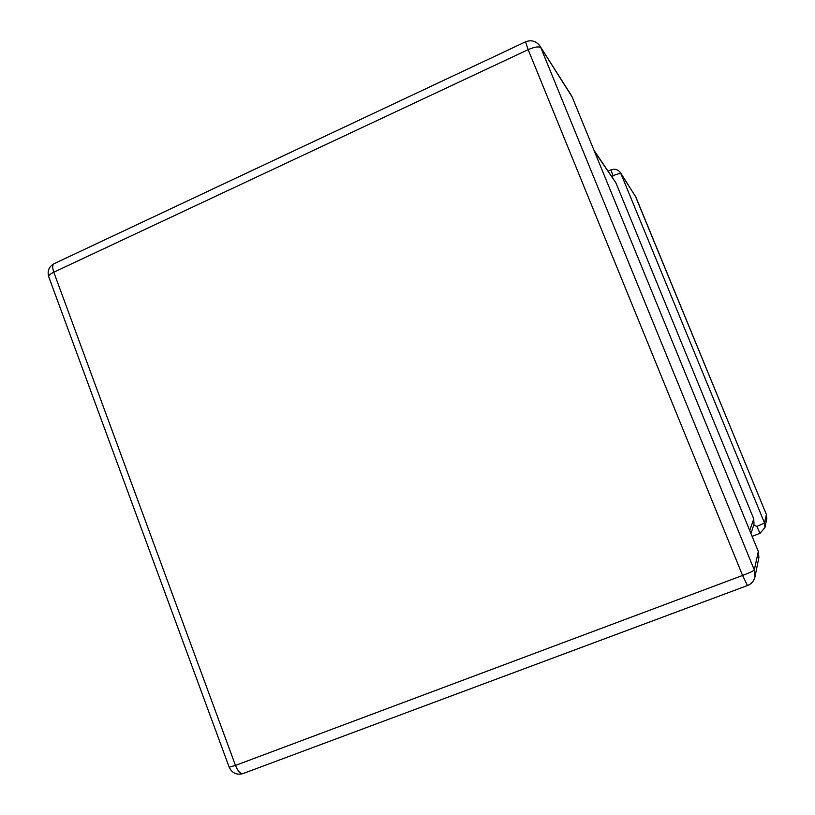 <?xml version="1.0" encoding="UTF-8"?>
<svg xmlns="http://www.w3.org/2000/svg" width="815" height="815" viewBox="0 0 815 815"><rect width="100%" height="100%" fill="white"/><g stroke="black" fill="none" stroke-linecap="round" stroke-linejoin="round"><path stroke-width="1.22" d="M635.873 197.118L620.541 172.77L764.531 522.996L766.375 514.52L635.843 197.026L621.142 173.931C620.164 173.269 617.444 173.87 612.992 175.724L612.35 177.324M594.064 150.408L615.916 182.866L753.763 518.931L753.977 524.371L750.972 533.54M752.123 536.341L760.028 533.346L756.829 526.409L753.753 525.054M615.916 182.866L594.39 151.223M749.718 530.484L753.763 518.931M539.978 46.088C536.199 41.035 531.38 39.609 525.532 41.83L528.161 49.654L53.79 272.21L235.464 765.407L742.587 575.461L528.161 49.654C534.772 46.812 539 46.19 540.865 47.8L754.303 569.97L758.317 551.521L572.161 96.975L539.978 46.088L571.386 95.477M766.783 518.656L766.365 514.499L766.783 518.656L764.969 527.56L764.531 522.996L756.829 526.409M760.038 533.326L764.969 527.56L760.038 533.326M612.992 175.724L610.893 169.897L608.133 171.119M572.262 97.23L758.317 551.48L758.897 557.491L758.296 551.449M48.727 276.733C48.472 275.49 50.153 273.983 53.79 272.21C52.252 267.656 52.364 264.814 54.126 263.673C48.931 266.637 47.127 270.998 48.727 276.733L229.168 767.19C232.041 773.18 236.737 775.299 243.247 773.537C240.486 773.985 237.888 771.275 235.464 765.407L229.168 767.19M754.303 569.97C753.457 570.948 749.556 572.782 742.587 575.461L747.487 585.577C751.491 583.948 753.987 581.044 754.965 576.857L754.303 569.97M243.654 773.333L747.538 585.506C751.511 583.886 753.997 581.003 754.965 576.857L758.897 557.491M635.293 195.967L766.375 514.51M620.541 172.77C618.055 169.449 614.836 168.491 610.893 169.897M525.532 41.83L54.126 263.673"/></g></svg>

